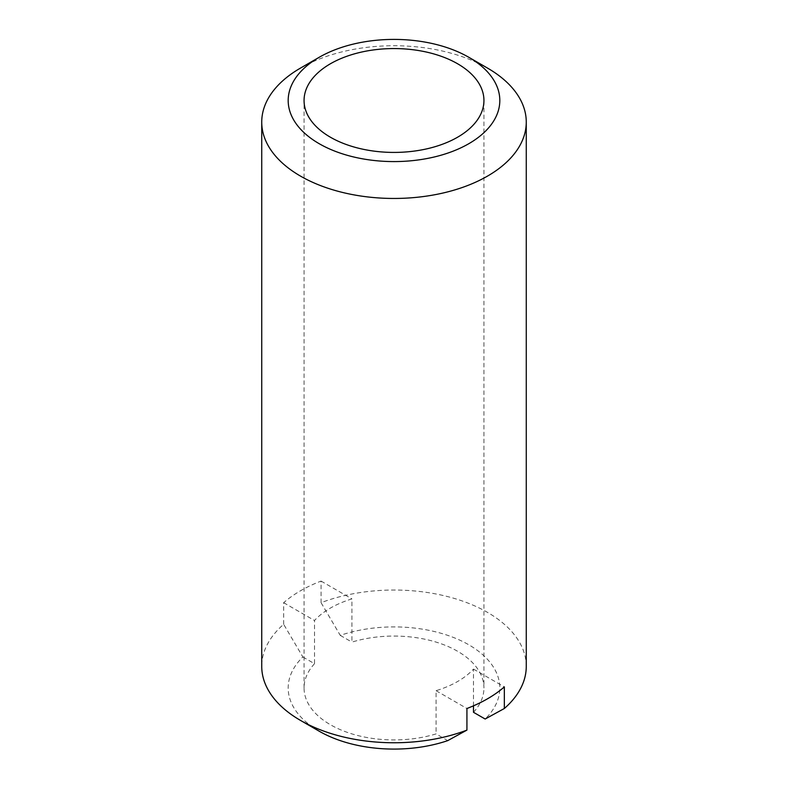 <?xml version="1.0" encoding="UTF-8"?>
<svg xmlns="http://www.w3.org/2000/svg" width="788" height="788" viewBox="0 0 788 788"><rect width="100%" height="100%" fill="white"/><g stroke="black" fill="none" stroke-linecap="round" stroke-linejoin="round"><path stroke-width="0.59" stroke-dasharray="3.94 2.96" d="M319.179 731.195A105.819 61.09 180 0 1 302.848 656.965L283.66 624.293A132.266 76.367 0 0 0 261.734 666.392M302.848 656.965L314.51 663.703L314.51 620.501A89.94 51.929 180 0 1 351.921 598.9L351.921 642.102A89.94 51.929 0 0 1 457.601 651.272A89.94 51.929 0 0 1 483.94 687.993L483.94 100.49M314.51 663.703A89.94 51.929 0 0 0 304.06 687.993A89.94 51.929 0 0 0 330.399 724.714A89.94 51.929 0 0 0 436.079 733.894L447.742 740.621M526.266 666.392A132.266 76.367 0 0 0 487.526 612.394A132.266 76.367 0 0 0 321.071 602.692L340.258 635.374A105.819 61.09 180 0 1 468.821 644.801A105.819 61.09 180 0 1 485.152 719.02M473.489 712.293A89.94 51.929 0 0 0 483.94 687.993M340.258 635.374L351.921 642.102M283.66 624.293L283.66 602.692A132.266 76.367 180 0 1 321.071 581.091L321.071 602.692M300.474 68.093A132.266 76.367 180 0 1 487.526 68.093M473.489 705.831L473.489 669.091A89.94 51.929 180 0 1 436.079 690.692L436.079 733.894M321.071 581.091L351.921 598.9M283.66 602.692L314.51 620.501M436.079 690.692L466.929 708.501M473.489 669.091L504.34 686.9M304.06 687.993L304.06 100.49"/><path stroke-width="1.18" d="M319.179 143.692A105.819 61.09 0 0 0 468.821 143.692A105.819 61.09 0 0 0 468.821 57.297L487.526 68.093A132.266 76.367 180 0 1 526.266 122.091A132.266 76.367 180 0 1 444.619 192.646A132.266 76.367 180 0 1 300.474 176.088A132.266 76.367 180 0 1 261.734 122.091A132.266 76.367 180 0 1 300.474 68.093L319.179 57.297A105.819 61.09 0 0 0 319.179 143.692M319.179 731.195L300.474 720.39A132.266 76.367 0 0 0 466.929 730.102L447.742 740.621A105.819 61.09 180 0 1 319.179 731.195L300.474 720.39A132.266 76.367 0 0 1 261.734 666.392L261.734 122.091M457.601 63.769A89.94 51.929 0 0 0 359.584 52.52A89.94 51.929 0 0 0 304.06 100.49A89.94 51.929 0 0 0 330.399 137.21A89.94 51.929 0 0 0 428.416 148.469A89.94 51.929 0 0 0 483.94 100.49A89.94 51.929 0 0 0 457.601 63.769M473.489 705.831L473.489 712.293L485.152 719.02L504.34 708.501A132.266 76.367 0 0 0 526.266 666.392L526.266 122.091M504.34 708.501L504.34 686.9A132.266 76.367 180 0 1 466.929 708.501L466.929 730.102M487.526 68.093L468.821 57.297A105.819 61.09 0 0 0 319.179 57.297"/></g></svg>
